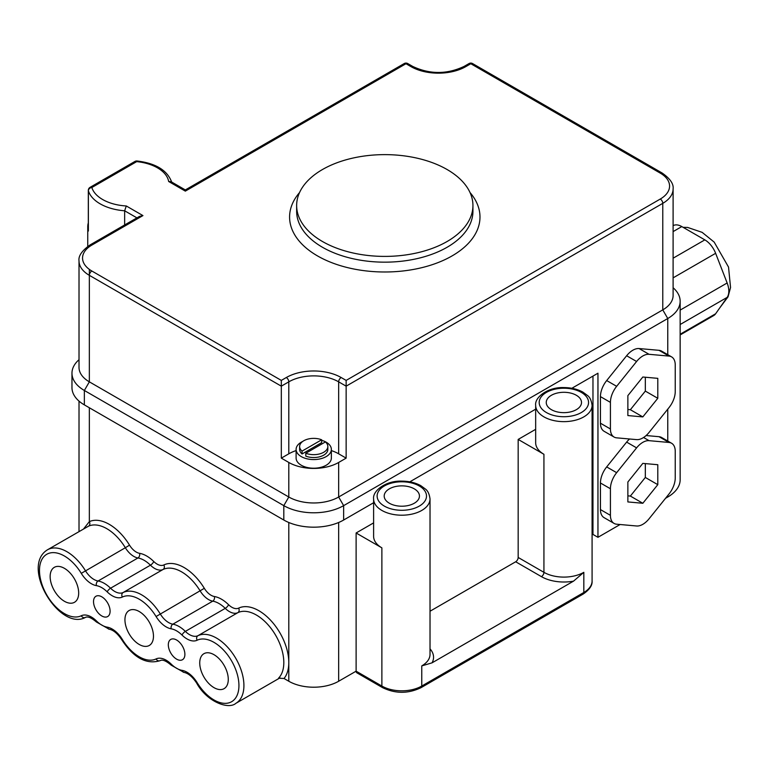 <?xml version="1.0" encoding="UTF-8"?>
<svg xmlns="http://www.w3.org/2000/svg" width="769" height="769" viewBox="0 0 769 769"><rect width="100%" height="100%" fill="white"/><g stroke="black" fill="none" stroke-linecap="round" stroke-linejoin="round"><path stroke-width="1.15" d="M325.393 441.944A14.102 8.142 180 0 1 327.834 446.52A14.102 8.142 180 0 1 320.327 453.71A14.102 8.142 180 0 1 305.802 453.249L325.393 441.944M327.834 446.52L327.834 449.394A14.102 8.142 180 0 1 320.327 456.594A14.102 8.142 180 0 1 305.802 456.132L305.802 453.249M321.653 439.781L302.063 451.095A14.102 8.142 180 0 1 299.631 446.52A14.102 8.142 180 0 1 307.129 439.32A14.102 8.142 180 0 1 321.653 439.781L321.653 442.665L302.063 453.97L302.063 451.095M302.063 453.97A14.102 8.142 180 0 1 299.631 449.394L299.631 446.52M551.411 409.675A17.629 10.18 180 0 1 546.25 402.475A17.629 10.18 180 0 1 563.879 392.296A17.629 10.18 180 0 1 581.508 402.475A17.629 10.18 180 0 1 570.617 411.876A17.629 10.18 180 0 1 551.411 409.675M389.354 503.234A17.629 10.18 180 0 1 384.192 496.034A17.629 10.18 180 0 1 401.822 485.864A17.629 10.18 180 0 1 419.451 496.034A17.629 10.18 180 0 1 408.56 505.444A17.629 10.18 180 0 1 389.354 503.234M573.539 581.143L583.825 572.328A28.203 16.284 180 0 1 543.933 572.328A3.528 2.038 -60 0 1 541.434 576.644A31.731 18.321 0 0 0 573.539 581.143L432.043 662.84A31.731 18.321 0 0 0 430.025 648.863M430.025 611.23L515.682 561.774A3.528 2.038 120 0 0 518.171 557.458L518.171 439.426L535.666 429.323M430.025 498.918C429.371 494.092 427.852 490.805 425.459 489.074L420.816 485.662C415.423 482.711 409.146 481.202 401.966 481.144C386.259 480.394 372.388 490.699 373.609 498.918A28.203 16.284 0 0 0 381.876 510.433A28.203 16.284 0 0 0 412.617 513.961A28.203 16.284 0 0 0 430.025 498.918L430.025 654.381A28.203 16.284 180 0 1 421.768 665.896L432.043 662.84M592.082 534.936L592.966 534.426L592.966 376.089M284.03 678.498A42.314 24.425 -120 0 0 288.798 662.532A42.314 24.425 -120 0 0 270.909 620.583A42.314 24.425 -120 0 0 238.64 608.135A3.528 2.874 -115.8 0 1 237.832 612.672A38.786 22.397 60 0 1 274.677 633.666A38.786 22.397 60 0 1 278.513 678.191L284.03 678.498L288.798 681.247A35.259 20.359 0 0 0 338.658 681.247L356.114 671.174L356.114 532.984L373.609 522.882M518.171 557.458L543.933 572.328L543.933 454.296A28.203 16.284 180 0 1 535.666 442.781L535.666 405.359A28.203 16.284 0 0 0 543.933 416.865A28.203 16.284 0 0 0 574.674 420.403A28.203 16.284 0 0 0 592.082 405.359C591.428 400.524 589.91 397.246 587.516 395.516L582.873 392.094C577.481 389.152 571.204 387.643 564.023 387.576C548.307 386.836 534.445 397.14 535.666 405.359M583.825 572.328L583.825 592.486A3.528 2.038 60 0 1 583.094 594.101C589.506 589.746 592.495 585.372 592.082 580.97A28.203 16.284 180 0 1 583.825 592.486L421.768 686.044A28.203 16.284 180 0 1 381.876 686.044L381.876 547.855A28.203 16.284 180 0 1 373.609 536.339L373.609 498.918M472.935 205.515L472.935 211.273A88.147 50.889 180 0 1 418.519 258.288A88.147 50.889 180 0 1 322.461 247.262A88.147 50.889 180 0 1 296.642 211.273L296.642 205.515A88.147 50.889 180 0 1 384.788 154.627A88.147 50.889 180 0 1 472.935 205.515A88.147 50.889 180 0 1 418.519 252.53A88.147 50.889 180 0 1 322.461 241.504A88.147 50.889 180 0 1 296.642 205.515M299.545 192.558A95.202 54.964 0 0 0 317.472 255.894A95.202 54.964 0 0 0 440.368 261.652A95.202 54.964 0 0 0 470.032 192.558M673.106 287.741A42.314 24.425 180 0 1 680.152 301.237L680.152 479.731A42.314 24.425 180 0 1 667.761 497.005L665.55 498.283M620.112 524.516L597.955 537.31L592.966 534.426M238.64 608.135A14.102 8.142 60 0 1 228.556 604.694A29.972 17.303 -120 0 0 214.407 596.523A14.102 8.142 60 0 1 204.323 588.323A42.314 24.425 -120 0 0 163.845 564.955A14.102 8.142 60 0 1 153.762 561.514A29.972 17.303 -120 0 0 139.612 553.334A14.102 8.142 60 0 1 129.528 545.144L125.347 547.73A17.629 10.18 -120 0 0 137.949 557.967A26.444 15.265 60 0 1 150.436 565.186L110.553 588.218A26.444 15.265 -120 0 0 98.057 580.999A17.629 10.18 60 0 1 85.465 570.761A38.786 22.397 -120 0 0 47.515 549.777L88.512 526.179A38.786 22.397 60 0 1 125.347 547.73L81.283 573.347A21.157 12.217 -120 0 0 96.394 585.632A22.916 13.236 60 0 1 107.227 591.89A21.157 12.217 -120 0 0 122.338 597.052A3.528 2.874 -115.8 0 1 123.146 592.514A17.629 10.18 60 0 1 110.553 588.218A3.528 1.24 134.6 0 0 107.227 591.89M176.61 659.148A11.718 6.767 60 0 1 168.949 648.825A11.718 6.767 60 0 1 170.747 639.433A11.718 6.767 60 0 1 182.464 646.2A11.718 6.767 60 0 1 182.464 659.725A11.718 6.767 60 0 1 176.61 659.148M101.806 615.969A11.718 6.767 60 0 1 94.154 605.645A11.718 6.767 60 0 1 95.952 596.254A11.718 6.767 60 0 1 107.67 603.011A11.718 6.767 60 0 1 107.67 616.546A11.718 6.767 60 0 1 101.806 615.969M64.413 601.281A20.177 11.65 60 0 1 51.235 583.498A20.177 11.65 60 0 1 54.32 567.33A20.177 11.65 60 0 1 74.497 578.98A20.177 11.65 60 0 1 74.497 602.281A20.177 11.65 60 0 1 64.413 601.281M214.003 687.649A20.177 11.65 60 0 1 200.824 669.866A20.177 11.65 60 0 1 203.91 653.698A20.177 11.65 60 0 1 224.096 665.348A20.177 11.65 60 0 1 224.096 688.649A20.177 11.65 60 0 1 214.003 687.649M139.208 644.46A20.177 11.65 60 0 1 126.029 626.687A20.177 11.65 60 0 1 129.115 610.519A20.177 11.65 60 0 1 149.292 622.169A20.177 11.65 60 0 1 149.301 645.46A20.177 11.65 60 0 1 139.208 644.46M129.528 545.144A42.314 24.425 -120 0 0 89.348 521.632A3.528 2.874 -114.5 0 1 88.512 526.179M89.348 407.753L89.348 521.632L83.533 528.985M279.897 677.739A38.786 22.397 60 0 1 278.272 678.854L235.891 703.318A38.786 22.397 -120 0 0 236.294 659.254A38.786 22.397 -120 0 0 197.941 635.703A17.629 10.18 60 0 1 185.348 631.397A26.444 15.265 -120 0 0 172.852 624.188A17.629 10.18 60 0 1 160.26 613.941A38.786 22.397 -120 0 0 123.146 592.514L163.038 569.493A38.786 22.397 60 0 1 200.151 590.909A17.629 10.18 -120 0 0 212.744 601.156A26.444 15.265 60 0 1 225.24 608.366A17.629 10.18 -120 0 0 237.832 612.672L197.941 635.703A3.528 2.874 -115.8 0 0 197.133 640.231A35.259 20.359 60 0 1 231.882 661.427A35.259 20.359 60 0 1 231.882 701.559A35.259 20.359 60 0 1 197.133 682.632L196.624 683.035C206.899 701.934 228.576 709.835 235.891 703.318M88.32 222.856A42.314 24.425 0 0 0 87.753 226.865A42.314 24.425 0 0 0 88.377 231.046A3.528 2.038 180 0 1 88.32 230.7A3.528 2.038 180 0 1 88.377 230.354M296.103 450.586A35.259 20.359 0 0 0 288.798 453.816L281.319 458.132L281.319 380.405L91.838 271.005A31.731 18.321 180 0 1 91.838 245.1L142.947 215.589L126.279 205.967L124.655 210.793L124.655 224.961M382.606 687.659A3.528 2.038 120 0 1 381.876 686.044L356.114 671.174A3.528 2.038 120 0 0 356.845 672.788L382.606 687.659C395.41 693.821 408.224 693.821 421.037 687.659A3.528 2.038 60 0 0 421.768 686.044L421.768 665.896M341.157 377.531A3.528 2.038 120 0 0 338.658 381.847L346.146 386.163L346.146 380.405L341.157 377.531A38.786 22.388 0 0 0 286.308 377.531L281.319 380.405M126.279 205.967A38.786 22.388 180 0 1 91.847 187.511L136.699 161.625A38.786 22.388 180 0 1 168.661 181.494L171.045 181.676L185.329 189.933L185.329 191.125L405.974 63.731L410.963 66.615A38.786 22.388 0 0 0 465.812 66.615L470.801 63.731L660.283 173.131A31.731 18.321 180 0 1 660.283 199.036L346.146 380.405M142.947 215.589L139.42 216.435L90.079 244.927C81.956 250.646 78.275 255.981 79.015 260.931A35.259 20.359 0 0 0 89.348 275.331L281.319 386.163L288.798 381.847A35.259 20.359 180 0 1 338.658 381.847L338.658 453.816A35.259 20.359 0 0 0 331.362 450.586M627.869 501.936L627.869 481.99L642.826 463.38L657.793 464.716L657.793 484.662L642.826 503.272L627.869 501.936M627.869 495.851L630.369 496.072L645.326 477.462L645.326 463.601M642.826 503.272L630.369 496.072M657.793 484.662L645.326 477.462M627.869 415.568L627.869 395.622L642.826 377.012L657.793 378.348L657.793 398.294L642.826 416.904L627.869 415.568M627.869 409.483L630.369 409.714L645.326 391.104L645.326 377.243M642.826 416.904L630.369 409.714M657.793 398.294L645.326 391.104M636.597 447.866A17.629 10.18 -60 0 1 649.065 440.666L669.011 442.454A17.629 10.18 -60 0 1 671.587 443.252A17.629 10.18 -60 0 1 675.24 451.316L675.24 477.914A17.629 10.18 -60 0 1 669.011 493.977L649.065 518.787A17.629 10.18 -60 0 1 636.597 525.986L616.651 524.208A17.629 10.18 -60 0 1 614.066 523.41A17.629 10.18 -60 0 1 610.423 515.336L610.423 488.748A17.629 10.18 -60 0 1 616.651 472.675L636.597 447.866L626.629 442.108A17.629 10.18 -60 0 1 629.571 438.993M614.066 523.41L604.098 517.652A17.629 10.18 -60 0 1 600.445 509.578L600.445 482.99A17.629 10.18 -60 0 1 606.683 466.918L626.629 442.108M646.123 435.542L659.033 436.696A17.629 10.18 -60 0 1 661.619 437.494L671.587 443.252M636.597 361.497A17.629 10.18 -60 0 1 649.065 354.307L669.011 356.085A17.629 10.18 -60 0 1 671.587 356.883A17.629 10.18 -60 0 1 675.24 364.948L675.24 391.546A17.629 10.18 -60 0 1 669.011 407.608L649.065 432.418A17.629 10.18 -60 0 1 636.597 439.618L616.651 437.84A17.629 10.18 -60 0 1 614.066 437.042A17.629 10.18 -60 0 1 610.423 428.967L610.423 402.379A17.629 10.18 -60 0 1 616.651 386.317L636.597 361.497L626.629 355.739A17.629 10.18 -60 0 1 639.087 348.549L659.033 350.328A17.629 10.18 -60 0 1 661.619 351.125L671.587 356.883M614.066 437.042L604.098 431.284A17.629 10.18 -60 0 1 600.445 423.21L600.445 396.621A17.629 10.18 -60 0 1 606.683 380.559L626.629 355.739M597.955 537.31L597.955 373.215L571.848 388.278M535.666 409.166L409.79 481.846M373.609 502.734L343.647 520.027A42.314 24.425 180 0 1 283.809 520.027L84.359 404.879A42.314 24.425 180 0 1 71.969 387.605L71.969 373.205A42.314 24.425 180 0 1 79.015 359.709M680.152 334.938L713.651 315.598A17.629 10.18 -120 0 0 715.631 313.762L727.147 297.382A17.629 10.18 -120 0 0 727.147 282.982L715.631 253.309A17.629 10.18 -120 0 0 704.837 239.87L681.805 226.576A17.629 10.18 -120 0 0 673.106 225.644M381.876 547.855L356.114 532.984M543.933 454.296L518.171 439.426M321.653 440.301A17.629 10.18 180 0 1 331.362 449.394L331.362 458.036A17.629 10.18 180 0 1 313.733 468.215A17.629 10.18 180 0 1 296.103 458.036L296.103 449.394A17.629 10.18 180 0 1 302.65 441.483M331.362 449.394A17.629 10.18 180 0 1 313.733 459.574A17.629 10.18 180 0 1 296.103 449.394M660.283 199.036A3.528 2.038 60 0 1 662.772 203.352L346.146 386.163L346.146 458.132L338.658 462.457A35.259 20.359 180 0 1 288.798 462.457L281.319 458.132M346.146 458.132L338.658 453.816M680.152 301.237A42.314 24.425 180 0 1 667.761 318.51L662.772 309.878L662.772 203.352A35.259 20.359 0 0 0 673.106 188.963L673.106 295.479A35.259 20.359 180 0 1 662.772 309.878L338.658 497.005A35.259 20.359 180 0 1 288.798 497.005L89.348 381.847A35.259 20.359 180 0 1 79.015 367.457L79.015 260.931M667.761 354.672L667.761 318.51L343.647 505.637A42.314 24.425 180 0 1 283.809 505.637L84.359 390.479A42.314 24.425 180 0 1 71.969 373.205M515.682 561.774L541.434 576.644M338.658 681.247L338.658 522.497M546.423 412.549A24.685 14.246 180 0 1 557.487 388.71A24.685 14.246 180 0 1 587.718 406.167A24.685 14.246 180 0 1 546.423 412.549M384.365 506.117A24.685 14.246 180 0 1 395.429 482.278A24.685 14.246 180 0 1 425.661 499.725A24.685 14.246 180 0 1 384.365 506.117M168.661 181.494L185.329 191.125M139.612 553.334A3.528 2.595 -80.5 0 1 137.949 557.967L98.057 580.999A3.528 2.595 99.5 0 0 96.394 585.632M122.338 597.052A35.259 20.359 60 0 1 156.078 616.527L204.323 588.323M156.078 616.527A21.157 12.217 -120 0 0 171.189 628.821A3.528 2.595 -80.5 0 1 172.852 624.188L212.744 601.156A3.528 2.595 -80.5 0 0 214.407 596.523M85.465 617.401A3.528 2.874 -115.8 0 1 85.311 617.478A3.528 2.874 -115.8 0 1 81.283 615.748A35.259 20.359 60 0 1 46.534 594.552A35.259 20.359 60 0 1 46.534 554.42A35.259 20.359 60 0 1 81.283 573.347M171.189 628.821A22.916 13.236 60 0 1 182.022 635.069A3.528 1.24 -45.4 0 1 185.348 631.397L225.24 608.366A3.528 1.24 -45.4 0 0 228.556 604.694M160.26 660.581A3.528 2.874 -115.8 0 1 160.106 660.667C146.408 664.781 133.643 657.841 121.819 639.846C117.638 633.569 113.408 630.013 109.131 629.196L96.413 621.986A3.528 1.24 -45.4 0 1 96.394 620.91A21.157 12.217 -120 0 0 81.283 615.748M182.022 635.069A21.157 12.217 -120 0 0 197.133 640.231M109.131 629.196A3.528 2.595 -80.5 0 1 107.227 627.158A22.916 13.236 60 0 1 96.394 620.91M121.819 639.846L122.338 639.452A21.157 12.217 -120 0 0 107.227 627.158M197.133 682.632A21.157 12.217 -120 0 0 182.022 670.347A3.528 2.595 99.5 0 0 183.926 672.385C188.203 673.202 192.442 676.749 196.624 683.035M182.022 670.347A22.916 13.236 60 0 1 171.189 664.099A3.528 1.24 134.6 0 0 171.208 665.166C166.085 660.802 162.384 659.302 160.106 660.667A3.528 2.874 -115.8 0 1 156.078 658.927A35.259 20.359 60 0 1 122.338 639.452M171.189 664.099A21.157 12.217 -120 0 0 156.078 658.927M153.762 561.514A3.528 1.24 -45.4 0 1 150.436 565.186A17.629 10.18 -120 0 0 163.038 569.493A3.528 2.874 -115.8 0 0 163.845 564.955M288.798 522.497L288.798 681.247M404.215 63.558A3.528 2.038 60 0 1 405.974 63.731A3.528 2.038 -60 0 1 407.743 63.558A3.528 3.528 0 0 0 404.215 63.558L185.329 189.933M407.743 63.558L412.732 66.432A3.528 2.038 120 0 0 410.963 66.615M134.94 161.442A3.528 2.038 60 0 1 136.699 161.625A3.528 0.49 -84.3 0 1 137.055 160.99A3.528 3.528 0 0 0 134.94 161.442L90.088 187.338A3.528 3.528 0 0 0 88.32 190.395A3.528 2.038 0 0 0 88.377 190.741A3.528 2.836 -16.8 0 1 91.847 187.511A3.528 2.038 -120 0 0 90.088 187.338M88.377 231.046L88.377 190.741A42.314 24.425 0 0 0 124.655 210.793L136.93 217.877M469.042 63.558A3.528 2.038 60 0 1 470.801 63.731A3.528 2.038 -60 0 1 472.56 63.558A3.528 3.528 0 0 0 469.042 63.558L464.053 66.432A3.528 2.038 60 0 1 465.812 66.615M91.838 271.005A3.528 2.038 120 0 0 89.348 275.331L89.348 269.39M660.283 173.131A3.528 2.038 -60 0 1 662.042 172.958L472.56 63.558M286.308 377.531A3.528 2.038 60 0 1 288.798 381.847L288.798 453.816M91.838 245.1A3.528 2.038 -120 0 0 90.079 244.927M649.065 440.666L643.566 437.494M616.651 472.675L606.683 466.918M600.445 482.99L610.423 488.748M659.033 436.696L669.011 442.454M610.423 515.336L600.445 509.578M649.065 354.307L639.087 348.549M659.033 350.328L669.011 356.085M616.651 386.317L606.683 380.559M600.445 396.621L610.423 402.379M610.423 428.967L600.445 423.21M715.631 313.762L680.152 334.246M727.147 282.982L680.152 310.109M680.152 324.508L727.147 297.382M673.106 277.859L715.631 253.309M704.837 239.87L673.106 258.192M673.106 231.604L681.805 226.576M84.359 404.879L84.359 390.479L89.348 381.847L89.348 275.331M283.809 520.027L283.809 505.637L288.798 497.005L288.798 462.457M343.647 520.027L343.647 505.637L338.658 497.005L338.658 462.457M667.761 497.005L667.761 495.524M667.761 441.041L667.761 409.166M592.082 580.97L592.082 405.359M96.413 621.986C91.29 617.622 87.589 616.123 85.311 617.478C59.598 631.33 20.071 566.474 47.515 549.777M171.208 665.166L183.926 672.385M79.015 401.11L79.015 531.59M88.32 190.395L88.32 230.7M583.094 594.101L421.037 687.659M673.106 188.963C673.788 183.897 670.097 178.562 662.042 172.958M412.732 66.432C429.833 74.468 446.943 74.468 464.053 66.432M137.055 160.99C156.184 163.307 167.825 170.622 171.977 182.945M87.753 226.865L87.753 246.407M719.697 307.975L728.041 296.834L730.55 287.539L728.531 267.093L714.18 242.11L702.135 232.353L687.678 227.451L683.055 227.307"/></g></svg>

